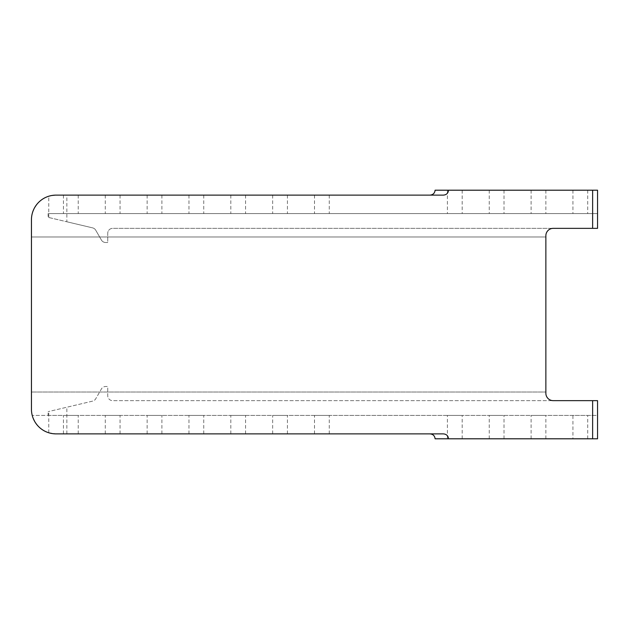 <?xml version="1.0" encoding="UTF-8"?>
<svg xmlns="http://www.w3.org/2000/svg" width="629" height="629" viewBox="0 0 629 629"><rect width="100%" height="100%" fill="white"/><g stroke="black" fill="none" stroke-linecap="round" stroke-linejoin="round"><path stroke-width="0.47" stroke-dasharray="3.15 2.36" d="M572.94 438.798L587.706 438.798L572.94 438.798L572.94 415.415L587.706 415.415L572.94 415.415M435.103 438.798L592.628 438.798L592.628 400.649L112.67 400.649A4.922 4.922 0 0 1 107.748 395.72L107.748 386.497L105.672 386.497A4.922 4.922 0 0 0 101.411 388.958L95.718 398.81A4.922 4.922 0 0 1 92.589 401.137L48.119 411.657L92.589 401.137A4.922 4.922 0 0 0 95.718 398.81L101.411 388.958A4.922 4.922 0 0 1 105.672 386.497L107.748 386.497L107.748 395.72A4.922 4.922 0 0 0 112.67 400.649L597.55 400.649L597.55 415.415L32.228 415.415L48.119 415.415L48.119 411.657M48.119 415.415L597.55 415.415L597.55 400.649L597.55 438.798L592.628 438.798M532 438.798L545.862 438.798L532 438.798M490.156 438.798L504.018 438.798L490.156 438.798M448.312 438.798L462.181 438.798L448.312 438.798M544.958 415.415L531.096 415.415L544.958 415.415M503.114 415.415L489.252 415.415L503.114 415.415M461.277 415.415L447.408 415.415L461.277 415.415M244.681 415.415L230.819 415.415L244.681 415.415M119.156 415.415L105.287 415.415L119.156 415.415M77.312 415.415L63.45 415.415L77.312 415.415M328.362 415.415L314.5 415.415L328.362 415.415M202.837 415.415L188.975 415.415L202.837 415.415M286.525 415.415L272.656 415.415L286.525 415.415M160.993 415.415L147.131 415.415L160.993 415.415M592.628 400.649L553.245 400.649A7.383 7.383 0 0 1 545.862 393.259L545.862 392.032L31.45 392.032L545.862 392.032L545.862 236.968L31.45 236.968L31.45 409.259A24.61 24.61 0 0 0 32.228 415.415C35.735 425.078 41.239 430.865 48.755 432.76L56.06 433.876L443.303 433.876M66.847 221.778L92.589 227.863A4.922 4.922 0 0 1 95.718 230.19L101.411 240.042L95.718 230.19A4.922 4.922 0 0 0 92.589 227.863L48.119 217.343L66.847 221.778L66.847 195.124L443.303 195.124M66.847 195.124L56.06 195.124L48.755 196.24C41.239 198.135 35.735 203.922 32.228 213.585A24.61 24.61 0 0 0 31.45 219.741L31.45 236.968L545.862 236.968L545.862 235.741A7.383 7.383 0 0 1 553.245 228.351L597.55 228.351L597.55 190.202L592.628 190.202L592.628 228.351L597.55 228.351L112.67 228.351A4.922 4.922 0 0 0 107.748 233.28L107.748 242.503L105.672 242.503L107.748 242.503L107.748 233.28A4.922 4.922 0 0 1 112.67 228.351L592.628 228.351M106.191 195.124L120.06 195.124L106.191 195.124M231.716 195.124L245.585 195.124L231.716 195.124M64.355 195.124L78.216 195.124L64.355 195.124M315.404 195.124L329.266 195.124L315.404 195.124M273.56 195.124L287.429 195.124L273.56 195.124M189.879 195.124L203.741 195.124L189.879 195.124M148.035 195.124L161.897 195.124L148.035 195.124M231.716 433.876L245.585 433.876L231.716 433.876M106.191 433.876L120.06 433.876L106.191 433.876M64.355 433.876L78.216 433.876L64.355 433.876M315.404 433.876L329.266 433.876L315.404 433.876M189.879 433.876L203.741 433.876L189.879 433.876M273.56 433.876L287.429 433.876L273.56 433.876M148.035 433.876L161.897 433.876L148.035 433.876M48.119 213.585L597.55 213.585L597.55 228.351L597.55 213.585L48.119 213.585L48.119 217.343M101.411 240.042A4.922 4.922 0 0 0 105.672 242.503A4.922 4.922 0 0 1 101.411 240.042M573.845 190.202L587.706 190.202L573.845 190.202M573.845 213.585L587.706 213.585L573.845 213.585M532 190.202L545.862 190.202L532 190.202M532 213.585L545.862 213.585L532 213.585M490.156 190.202L504.018 190.202L490.156 190.202M490.156 213.585L504.018 213.585L490.156 213.585M448.312 190.202L462.181 190.202L448.312 190.202M448.312 213.585L462.181 213.585L448.312 213.585M119.156 213.585L105.287 213.585L119.156 213.585M244.681 213.585L230.819 213.585L244.681 213.585M148.035 213.585L161.897 213.585L148.035 213.585M189.879 213.585L203.741 213.585L189.879 213.585M273.56 213.585L287.429 213.585L273.56 213.585M315.404 213.585L329.266 213.585L315.404 213.585M64.355 213.585L78.216 213.585L64.355 213.585M435.103 190.202L592.628 190.202M66.847 433.876L66.847 407.222M48.755 432.76L48.755 411.508M48.755 217.492L48.755 196.24M587.706 438.798L587.706 415.415M587.706 190.202L587.706 213.585M572.94 190.202L572.94 213.585M545.862 190.202L545.862 213.585M531.096 190.202L531.096 213.585M504.018 190.202L504.018 213.585M489.252 190.202L489.252 213.585M462.181 190.202L462.181 213.585M447.408 190.202L447.408 213.585M161.897 195.124L161.897 213.585M147.131 195.124L147.131 213.585M203.741 195.124L203.741 213.585M188.975 195.124L188.975 213.585M287.429 195.124L287.429 213.585M272.656 195.124L272.656 213.585M329.266 195.124L329.266 213.585M314.5 195.124L314.5 213.585M78.216 195.124L78.216 213.585M63.45 195.124L63.45 213.585M245.585 195.124L245.585 213.585M230.819 195.124L230.819 213.585M120.06 195.124L120.06 213.585M105.287 195.124L105.287 213.585M161.897 433.876L161.897 415.415M147.131 433.876L147.131 415.415M287.429 433.876L287.429 415.415M272.656 433.876L272.656 415.415M203.741 433.876L203.741 415.415M188.975 433.876L188.975 415.415M329.266 433.876L329.266 415.415M314.5 433.876L314.5 415.415M78.216 433.876L78.216 415.415M63.45 433.876L63.45 415.415M120.06 433.876L120.06 415.415M105.287 433.876L105.287 415.415M245.585 433.876L245.585 415.415M230.819 433.876L230.819 415.415M462.181 438.798L462.181 415.415M447.408 438.798L447.408 415.415M504.018 438.798L504.018 415.415M489.252 438.798L489.252 415.415M545.862 438.798L545.862 415.415M531.096 438.798L531.096 415.415"/><path stroke-width="0.94" d="M429.866 433.876C432.98 434.096 434.725 435.74 435.103 438.798L597.55 438.798L597.55 400.649L592.628 400.649L592.628 438.798M592.628 190.202L592.628 228.351L597.55 228.351L597.55 190.202L448.54 190.202C448.163 193.26 446.417 194.904 443.303 195.124L56.06 195.124A24.61 24.61 0 0 0 31.45 219.741L31.45 409.259A24.61 24.61 0 0 0 56.06 433.876L443.303 433.876C446.417 434.096 448.163 435.74 448.54 438.798M592.628 400.649L553.245 400.649A7.383 7.383 0 0 1 545.862 393.259L545.862 235.741A7.383 7.383 0 0 1 553.245 228.351L592.628 228.351M448.54 190.202L435.103 190.202C434.725 193.26 432.98 194.904 429.866 195.124"/></g></svg>
